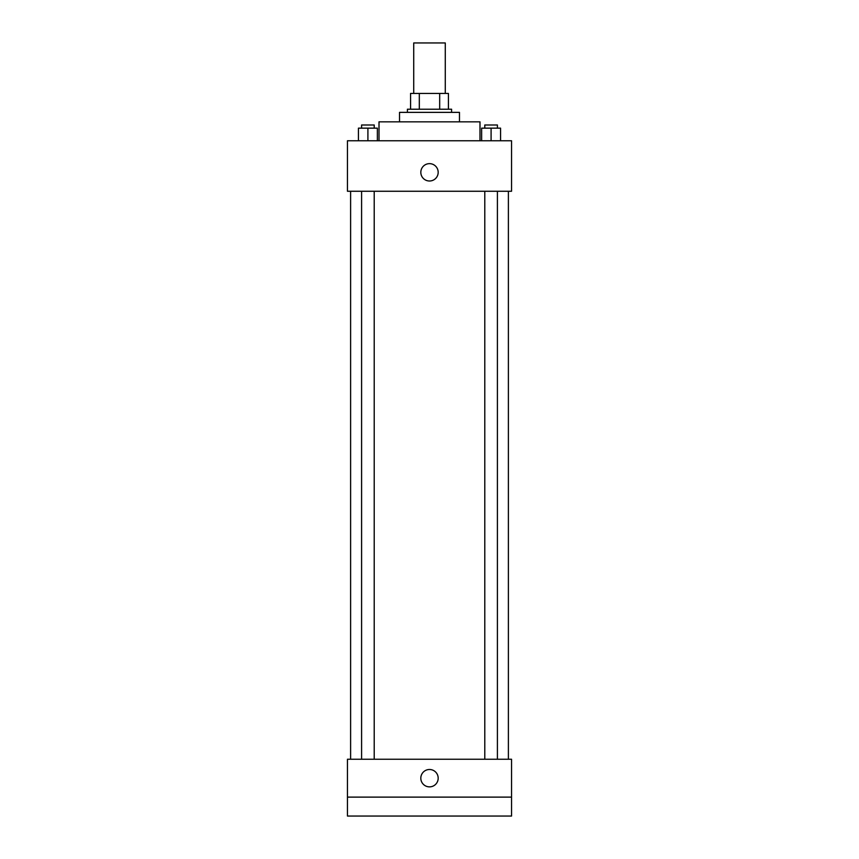 <?xml version="1.0" encoding="UTF-8"?>
<svg xmlns="http://www.w3.org/2000/svg" width="859" height="859" viewBox="0 0 859 859"><rect width="100%" height="100%" fill="white"/><g stroke="black" fill="none" stroke-linecap="round" stroke-linejoin="round"><path stroke-width="1.29" d="M445.273 93.438L445.273 42.95L413.727 42.95L413.727 93.438M419.321 109.211L419.321 93.438L410.57 93.438L410.57 109.211L410.57 93.438M419.321 93.438L448.43 93.438L448.43 109.211M439.679 109.211L439.679 93.438M407.413 112.368L407.413 109.211L451.587 109.211L451.587 112.368M399.521 121.838L399.521 112.368L459.479 112.368L459.479 121.838M379.012 140.769L379.012 121.838L479.988 121.838L479.988 140.769M347.455 140.769L511.545 140.769L511.545 191.256L347.455 191.256L347.455 140.769M429.5 181.002A8.676 8.676 0 0 1 421.984 167.988A8.676 8.676 0 0 1 437.016 167.988A8.676 8.676 0 0 1 429.5 181.002M347.455 759.249L511.545 759.249L511.545 816.05L347.455 816.05L347.455 759.249M429.5 786.865A8.676 8.676 0 0 1 421.984 773.841A8.676 8.676 0 0 1 437.016 773.841A8.676 8.676 0 0 1 429.5 786.865M347.455 797.12L511.545 797.12M481.631 140.769L481.631 128.152L500.561 128.152L500.561 140.769L500.561 128.152M491.09 140.769L491.09 128.152M497.404 128.152L497.404 124.995L484.787 124.995L484.787 128.152M358.439 140.769L358.439 128.152L377.369 128.152L377.369 140.769L377.369 128.152M367.91 140.769L367.91 128.152M374.213 128.152L374.213 124.995L361.596 124.995L361.596 128.152M508.388 759.249L508.388 191.256M350.612 759.249L350.612 191.256M484.787 191.256L484.787 759.249M497.404 191.256L497.404 759.249M374.213 759.249L374.213 191.256M361.596 759.249L361.596 191.256"/></g></svg>
